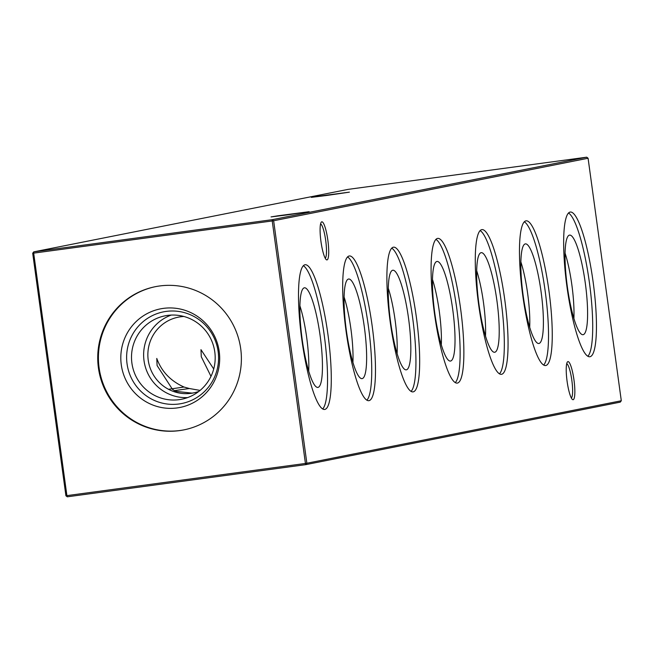 <?xml version="1.0" encoding="UTF-8"?>
<svg xmlns="http://www.w3.org/2000/svg" width="654" height="654" viewBox="0 0 654 654"><rect width="100%" height="100%" fill="white"/><g stroke="black" fill="none" stroke-linecap="round" stroke-linejoin="round"><path stroke-width="0.98" d="M299.916 305.851A46.728 8.502 -97.7 0 1 308.729 371.202M304.339 287.817A50.252 9.14 -97.7 0 1 320.141 335.821A50.252 9.14 -97.7 0 1 317.975 387.389A50.252 9.14 -97.7 0 1 317.419 387.405A50.252 9.14 -97.7 0 1 302.099 338.829A50.252 9.14 -97.7 0 1 303.996 287.923A50.252 9.14 -97.7 0 1 304.339 287.817M303.366 265.737A73.011 13.276 -97.7 0 1 324.319 335.829A73.011 13.276 -97.7 0 1 322.684 408.971M304.985 264.772A73.011 13.276 -97.7 0 1 305.132 264.747A73.011 13.276 -97.7 0 1 327.997 334.913A73.011 13.276 -97.7 0 1 324.801 409.429A73.011 13.276 -97.7 0 1 324.654 409.453A73.011 13.276 -97.7 0 1 301.788 339.287A73.011 13.276 -97.7 0 1 304.985 264.772M344.11 297.071A46.728 8.502 -97.7 0 1 352.923 362.422M348.533 279.037A50.252 9.14 -97.7 0 1 364.335 327.033A50.252 9.14 -97.7 0 1 362.169 378.609A50.252 9.14 -97.7 0 1 361.613 378.625A50.252 9.14 -97.7 0 1 346.293 330.041A50.252 9.14 -97.7 0 1 348.19 279.144A50.252 9.14 -97.7 0 1 348.533 279.037M347.56 256.948A73.011 13.276 -97.7 0 1 368.513 327.049A73.011 13.276 -97.7 0 1 366.878 400.191M349.179 255.992A73.011 13.276 -97.7 0 1 349.326 255.967A73.011 13.276 -97.7 0 1 372.191 326.133A73.011 13.276 -97.7 0 1 368.995 400.649A73.011 13.276 -97.7 0 1 368.848 400.673A73.011 13.276 -97.7 0 1 345.982 330.499A73.011 13.276 -97.7 0 1 349.179 255.992M388.304 288.283A46.728 8.502 -97.7 0 1 397.117 353.634M392.727 270.249A50.252 9.14 -97.7 0 1 408.529 318.253A50.252 9.14 -97.7 0 1 406.363 369.821A50.252 9.14 -97.7 0 1 405.807 369.837A50.252 9.14 -97.7 0 1 390.487 321.261A50.252 9.14 -97.7 0 1 392.384 270.355A50.252 9.14 -97.7 0 1 392.727 270.249M391.754 248.168A73.011 13.276 -97.7 0 1 412.707 318.261A73.011 13.276 -97.7 0 1 411.072 391.403M393.373 247.204A73.011 13.276 -97.7 0 1 393.52 247.179A73.011 13.276 -97.7 0 1 416.385 317.345A73.011 13.276 -97.7 0 1 413.189 391.86A73.011 13.276 -97.7 0 1 413.042 391.885A73.011 13.276 -97.7 0 1 390.176 321.719A73.011 13.276 -97.7 0 1 393.373 247.204M432.49 279.503A46.728 8.502 -97.7 0 1 441.311 344.854M436.921 261.469A50.252 9.14 -97.7 0 1 452.723 309.465A50.252 9.14 -97.7 0 1 450.557 361.041A50.252 9.14 -97.7 0 1 450.001 361.057A50.252 9.14 -97.7 0 1 434.681 312.473A50.252 9.14 -97.7 0 1 436.578 261.575A50.252 9.14 -97.7 0 1 436.921 261.469M435.948 239.38A73.011 13.276 -97.7 0 1 456.901 309.481A73.011 13.276 -97.7 0 1 455.266 382.623M437.567 238.424A73.011 13.276 -97.7 0 1 437.714 238.399A73.011 13.276 -97.7 0 1 460.579 308.565A73.011 13.276 -97.7 0 1 457.383 383.081A73.011 13.276 -97.7 0 1 457.228 383.105A73.011 13.276 -97.7 0 1 434.37 312.931A73.011 13.276 -97.7 0 1 437.567 238.424M476.684 270.715A46.728 8.502 -97.7 0 1 485.505 336.066M481.115 252.681A50.252 9.14 -97.7 0 1 496.917 300.685A50.252 9.14 -97.7 0 1 494.751 352.253A50.252 9.14 -97.7 0 1 494.195 352.269A50.252 9.14 -97.7 0 1 478.875 303.693A50.252 9.14 -97.7 0 1 480.772 252.787A50.252 9.14 -97.7 0 1 481.115 252.681M480.134 230.6A73.011 13.276 -97.7 0 1 501.095 300.693A73.011 13.276 -97.7 0 1 499.46 373.835M481.761 229.636A73.011 13.276 -97.7 0 1 481.908 229.611A73.011 13.276 -97.7 0 1 504.774 299.785A73.011 13.276 -97.7 0 1 501.577 374.292A73.011 13.276 -97.7 0 1 501.422 374.317A73.011 13.276 -97.7 0 1 478.565 304.151A73.011 13.276 -97.7 0 1 481.761 229.636M520.878 261.935A46.728 8.502 -97.7 0 1 529.699 327.286M525.301 243.901A50.252 9.14 -97.7 0 1 541.103 291.897A50.252 9.14 -97.7 0 1 538.945 343.473A50.252 9.14 -97.7 0 1 538.389 343.489A50.252 9.14 -97.7 0 1 523.069 294.905A50.252 9.14 -97.7 0 1 524.966 244.007A50.252 9.14 -97.7 0 1 525.301 243.901M524.328 221.812A73.011 13.276 -97.7 0 1 545.289 291.913A73.011 13.276 -97.7 0 1 543.654 365.055M525.955 220.856A73.011 13.276 -97.7 0 1 526.102 220.831A73.011 13.276 -97.7 0 1 548.968 290.997A73.011 13.276 -97.7 0 1 545.763 365.512A73.011 13.276 -97.7 0 1 545.616 365.537A73.011 13.276 -97.7 0 1 522.75 295.363A73.011 13.276 -97.7 0 1 525.955 220.856M565.072 253.147A46.728 8.502 -97.7 0 1 573.893 318.498M569.495 235.113A50.252 9.14 -97.7 0 1 585.297 283.117A50.252 9.14 -97.7 0 1 583.139 334.684A50.252 9.14 -97.7 0 1 582.575 334.701A50.252 9.14 -97.7 0 1 567.263 286.125A50.252 9.14 -97.7 0 1 569.16 235.219A50.252 9.14 -97.7 0 1 569.495 235.113M568.522 213.032A73.011 13.276 -97.7 0 1 589.483 283.125A73.011 13.276 -97.7 0 1 587.848 356.267M570.149 212.068A73.011 13.276 -97.7 0 1 570.296 212.043A73.011 13.276 -97.7 0 1 593.162 282.217A73.011 13.276 -97.7 0 1 589.957 356.724A73.011 13.276 -97.7 0 1 589.81 356.749A73.011 13.276 -97.7 0 1 566.944 286.583A73.011 13.276 -97.7 0 1 570.149 212.068M286.656 214.978L271.05 216.907L277.811 215.812L309.138 211.692L286.656 214.978M326.918 195.44L311.312 197.361L318.065 196.274L349.399 192.145L326.918 195.44M567.1 381.331A19.228 3.499 -97.7 0 1 567.37 362.014A19.228 3.499 -97.7 0 1 573.975 379.966A19.228 3.499 -97.7 0 1 572.422 399.455A19.228 3.499 -97.7 0 1 567.1 381.331M571.334 397.992A17.372 3.156 82.3 0 0 571.833 380.276A17.372 3.156 82.3 0 0 566.716 363.714M320.967 241.539A19.228 3.499 -97.7 0 1 321.237 222.221A19.228 3.499 -97.7 0 1 327.842 240.173A19.228 3.499 -97.7 0 1 326.289 259.663A19.228 3.499 -97.7 0 1 320.967 241.539M325.202 258.199A17.372 3.156 82.3 0 0 325.7 240.484A17.372 3.156 82.3 0 0 320.583 223.921M193.878 392.841L192.063 393.136L175.452 391.28L172.476 389.343L157.099 365.553L156.772 358.433C161.505 371.488 170.596 381.029 184.044 387.045L189.358 388.517A42.526 0.474 -7.8 0 0 174.324 390.659M189.358 388.517L200.075 390.413M210.989 376.352L201.293 356.773L200.966 349.645L213.719 368.979M198.791 391.444A38.635 37.989 78.8 0 1 193.404 392.94A38.635 37.989 78.8 0 1 191.115 393.324A38.635 37.989 78.8 0 1 148.221 360.125A38.635 37.989 78.8 0 1 178.338 317.157A38.635 37.989 78.8 0 1 180.627 316.781A38.635 37.989 78.8 0 1 183.897 316.479M187.608 397.591A42.526 41.815 78.8 0 1 144.027 360.722A42.526 41.815 78.8 0 1 171.209 315.081M131.904 363.133A42.526 41.815 78.8 0 1 165.053 315.825A42.526 41.815 78.8 0 1 214.79 351.95A42.526 41.815 78.8 0 1 181.64 399.251A42.526 41.815 78.8 0 1 131.904 363.133M127.056 363.828A46.728 45.952 78.8 0 1 166.255 311.394A46.728 45.952 78.8 0 1 218.134 351.55A46.728 45.952 78.8 0 1 178.934 403.984A46.728 45.952 78.8 0 1 127.056 363.828M121.276 364.76A50.252 49.41 78.8 0 1 163.426 308.369A50.252 49.41 78.8 0 1 219.221 351.55A50.252 49.41 78.8 0 1 177.062 407.941A50.252 49.41 78.8 0 1 121.276 364.76M184.134 429.833A73.011 71.785 78.8 0 1 99.097 367.752A73.011 71.785 78.8 0 1 155.668 286.615M98.419 367.891A73.011 71.785 78.8 0 1 155.325 286.689A73.011 71.785 78.8 0 1 240.705 348.696A73.011 71.785 78.8 0 1 183.79 429.899A73.011 71.785 78.8 0 1 98.419 367.891M621.3 400.755L588.085 158.252L273.642 220.75L306.865 463.245L621.3 400.755L620.262 402.136L305.827 464.634L67.288 496.811L65.915 495.748L32.7 253.245L33.681 253.131L66.904 495.626L305.434 463.457L272.219 220.954L33.681 253.131L33.738 251.864L272.268 219.687L586.712 157.189L348.173 189.366L33.738 251.864L32.7 253.245M184.044 387.045A38.635 0.433 -7.8 0 0 168.544 389.302M65.915 495.748L66.904 495.626L67.288 496.811M305.434 463.457L305.827 464.634L306.865 463.245L305.434 463.457M272.219 220.954L273.642 220.75L272.268 219.687L272.219 220.954M588.085 158.252L586.712 157.189"/></g></svg>
